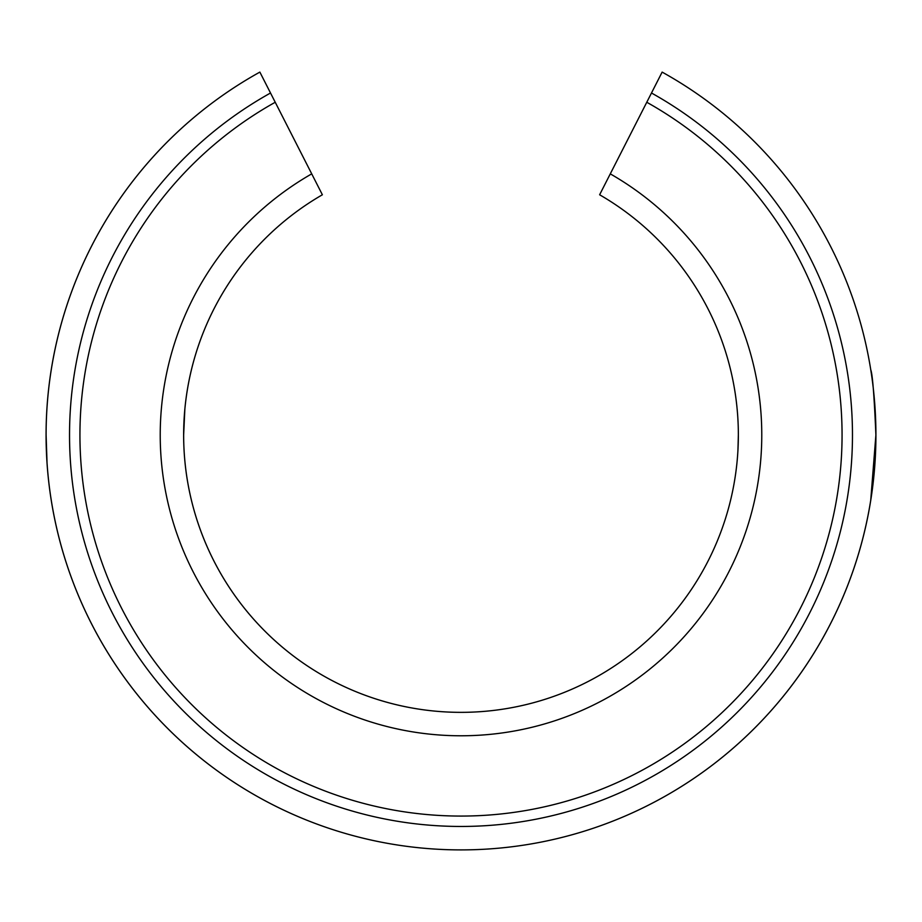 <?xml version="1.0" encoding="UTF-8"?>
<svg xmlns="http://www.w3.org/2000/svg" width="922" height="922" viewBox="0 0 922 922"><rect width="100%" height="100%" fill="white"/><g stroke="black" fill="none" stroke-linecap="round" stroke-linejoin="round"><path stroke-width="1.38" d="M646.771 102.261L599.623 194.773A277.349 277.349 0 0 1 461 712.349A277.349 277.349 0 0 1 322.377 194.773L275.229 102.261A381.086 381.086 0 0 0 461 816.074A381.086 381.086 0 0 0 646.771 102.261L662.134 72.1A414.9 414.9 0 0 1 461 849.9A414.9 414.9 0 0 1 46.1 435C47.114 399.019 47.114 399.019 46.1 435L47.034 462.879M461 712.349A277.349 277.349 0 0 1 183.651 435L184.849 409.23M870.737 500.22L875.9 435L873.111 483.07M871.555 494.884L871.106 497.926M738.349 435L737.957 449.648M875.9 435C874.194 395.423 872.477 373.687 870.737 369.768C872.477 373.687 874.194 395.423 875.9 435A414.9 414.9 0 0 1 461 849.9A414.9 414.9 0 0 1 259.866 72.1L269.996 91.981M662.134 72.1L652.004 91.981M275.229 102.261L259.866 72.1A414.9 414.9 0 0 0 46.1 435M651.485 93.007A391.458 391.458 0 0 1 461 826.458A391.458 391.458 0 0 1 270.515 93.007M610.283 173.866A300.791 300.791 0 0 1 461 735.779A300.791 300.791 0 0 1 311.717 173.866M183.651 435A277.349 277.349 0 0 1 322.377 194.773"/></g></svg>
